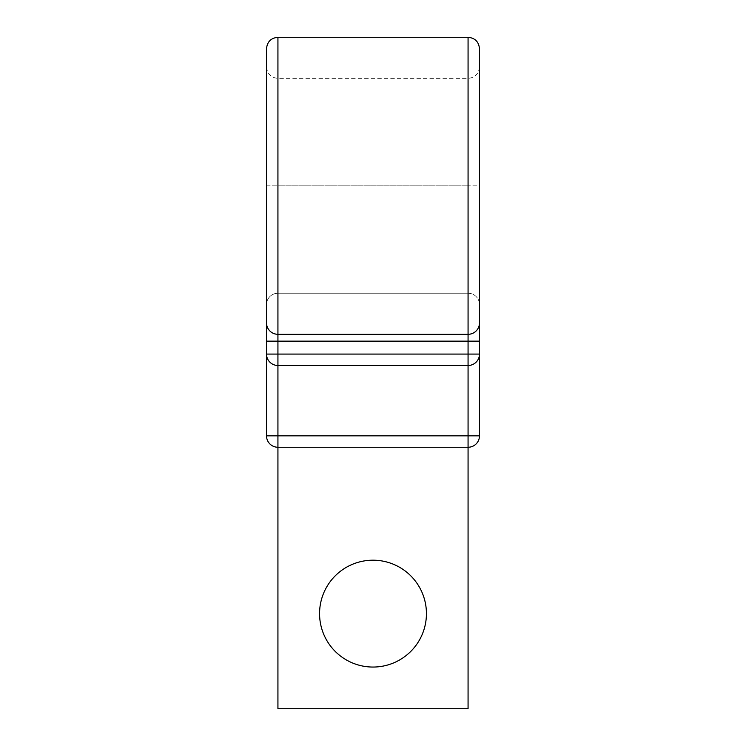 <?xml version="1.0" encoding="UTF-8"?>
<svg xmlns="http://www.w3.org/2000/svg" width="746" height="746" viewBox="0 0 746 746"><rect width="100%" height="100%" fill="white"/><g stroke="black" fill="none" stroke-linecap="round" stroke-linejoin="round"><path stroke-width="0.56" stroke-dasharray="3.73 2.8" d="M479.482 435.841L468.068 435.841L468.068 447.255A11.404 11.404 0 0 0 479.482 435.841L479.482 185.801L468.068 185.801L468.068 78.367L468.068 185.801L479.482 185.801L479.482 48.704M266.518 48.704L266.518 185.801L277.932 185.801L277.932 78.367L277.932 185.801L266.518 185.801L266.518 66.963L266.518 304.638A11.404 11.404 0 0 1 277.932 293.234L468.068 293.234A11.404 11.404 0 0 1 479.482 304.638A11.404 11.404 0 0 0 468.068 293.234L468.068 354.08L266.518 354.08L266.518 341.155L266.518 354.08A11.404 11.404 0 0 0 277.932 365.493A11.404 11.404 0 0 1 266.518 354.08M319.568 613.632A53.432 53.432 0 0 1 373 560.199A53.432 53.432 0 0 1 426.432 613.632A53.432 53.432 0 0 1 373 667.055A53.432 53.432 0 0 1 319.568 613.632M468.068 708.7L277.932 708.7L277.932 447.255L468.068 447.255L468.068 708.7M266.518 341.155L479.482 341.155L479.482 354.08L468.068 354.08L468.068 365.493L468.068 185.801L468.068 293.234L277.932 293.234L277.932 365.493L277.932 185.801L277.932 293.234A11.404 11.404 0 0 0 266.518 304.638M468.068 334.301L277.932 334.301M479.482 341.155L479.482 354.08M266.518 185.801L266.518 435.841A11.404 11.404 0 0 0 277.932 447.255L277.932 435.841L266.518 435.841M468.068 37.3L468.068 435.841L277.932 435.841L277.932 185.801L468.068 185.801L277.932 185.801L277.932 37.3M266.518 66.963C267.199 73.891 271.003 77.696 277.932 78.367L468.068 78.367C474.997 77.696 478.801 73.891 479.482 66.963"/><path stroke-width="1.12" d="M277.932 37.3L468.068 37.3C475.006 37.971 478.801 41.776 479.482 48.704L479.482 322.897A11.404 11.404 0 0 1 468.068 334.301L277.932 334.301L277.932 37.3C271.003 37.971 267.199 41.776 266.518 48.704L266.518 435.841A11.404 11.404 0 0 0 277.932 447.255L277.932 708.7L468.068 708.7L468.068 447.255L277.932 447.255L277.932 435.841L479.482 435.841L479.482 354.08A11.404 11.404 0 0 1 468.068 365.493L277.932 365.493L468.068 365.493L468.068 447.255A11.404 11.404 0 0 0 479.482 435.841A11.404 11.404 0 0 1 468.068 447.255M426.432 613.632A53.432 53.432 0 0 0 373 560.199A53.432 53.432 0 0 0 319.568 613.632A53.432 53.432 0 0 0 373 667.055A53.432 53.432 0 0 0 426.432 613.632M468.068 37.3L468.068 334.301A11.404 11.404 0 0 0 479.482 322.897L479.482 354.08A11.404 11.404 0 0 1 468.068 365.493L468.068 354.08L479.482 354.08A11.404 11.404 0 0 1 468.068 365.493M277.932 334.301A11.404 11.404 0 0 1 266.518 322.897A11.404 11.404 0 0 0 277.932 334.301L277.932 354.08L468.068 354.08L468.068 341.155L266.518 341.155L266.518 304.638M479.482 341.155L479.482 185.801L479.482 341.155L468.068 341.155L468.068 334.301M266.518 185.801L266.518 341.155M277.932 365.493A11.404 11.404 0 0 1 266.518 354.08L277.932 354.08L277.932 435.841L266.518 435.841A11.404 11.404 0 0 0 277.932 447.255"/></g></svg>
